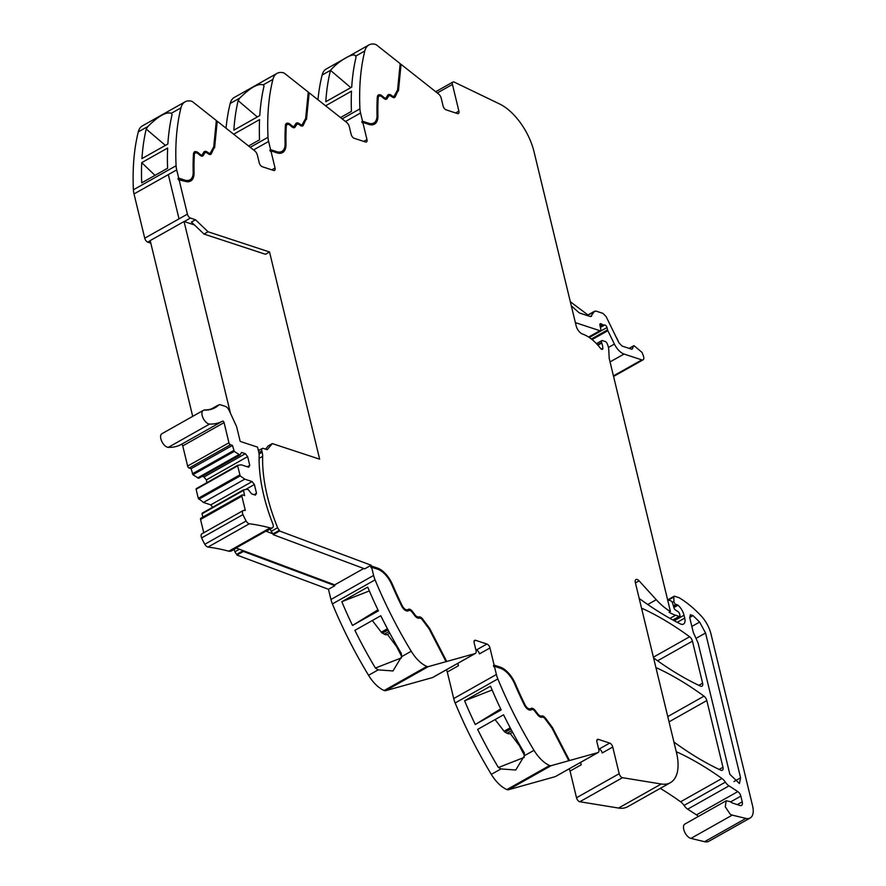 <?xml version="1.0" encoding="UTF-8"?>
<svg xmlns="http://www.w3.org/2000/svg" width="886" height="886" viewBox="0 0 886 886"><rect width="100%" height="100%" fill="white"/><g stroke="black" fill="none" stroke-linecap="round" stroke-linejoin="round"><path stroke-width="1.33" d="M202.351 156.146A4.962 2.525 60.6 0 0 202.551 155.881L203.226 155.504A4.962 2.525 60.6 0 1 202.717 156.002A4.962 2.525 60.6 0 1 199.926 155.216L198.309 153.843A5.416 2.758 60.6 0 0 195.263 152.99A5.416 2.758 60.6 0 0 194.355 154.84A243.34 123.686 60.6 0 0 194.067 172.615A20.312 10.322 60.6 0 1 190.623 181.043A20.312 10.322 60.6 0 1 184.986 181.276L178.296 179.681L178.008 178.485L178.684 178.097L176.702 169.891A18.063 9.181 -119.4 0 1 176.081 165.737L133.398 189.792A18.063 9.181 -119.4 0 0 134.019 193.934L168.318 174.608L134.019 193.934L144.728 238.201L179.027 218.864L168.318 174.608L179.027 218.864L144.728 238.201A3.61 1.838 -119.4 0 0 147.752 242.122L150.808 243.152M209.705 153.289A3.61 1.838 60.6 0 1 209.406 153.544A3.61 1.838 60.6 0 1 207.59 153.145L206.947 152.669L207.623 152.281L208.265 152.757A3.61 1.838 60.6 0 0 210.082 153.167A3.61 1.838 60.6 0 0 210.48 152.757L213.714 146.91L216.339 120.529L192.904 102.012A5.416 2.758 -119.4 0 0 191.287 101.181A27.089 13.766 60.6 0 0 185.052 101.846L142.369 125.89A27.089 13.766 60.6 0 0 138.282 131.903L147.907 126.477L146.212 129.057A270.883 137.684 60.6 0 0 141.948 158.605L167.864 143.997A270.883 137.684 60.6 0 1 172.117 114.449L171.33 113.275L180.965 107.848A270.883 137.684 60.6 0 0 176.081 165.737M138.282 131.903A270.883 137.684 60.6 0 0 138.271 131.959A270.883 137.684 60.6 0 0 137.895 133.476A270.883 137.684 60.6 0 0 136.654 139.191A270.883 137.684 60.6 0 0 133.398 189.792M143.51 161.64L167.642 148.04A270.883 137.684 60.6 0 0 167.598 168.262L141.694 182.859A270.883 137.684 60.6 0 1 141.727 162.636L143.51 161.64M185.052 101.846A27.089 13.766 60.6 0 0 180.965 107.848M147.907 126.477C158.428 116.033 166.236 111.636 171.33 113.275L171.186 113.142M302.303 126.045A4.962 2.525 60.6 0 0 302.536 125.723L305.836 119.765L303.222 125.336A4.962 2.525 60.6 0 1 302.669 125.912A4.962 2.525 60.6 0 1 300.166 125.347L299.534 124.871A4.962 2.525 60.6 0 0 297.02 124.317A4.962 2.525 60.6 0 0 296.511 124.815L295.149 127.063A4.962 2.525 60.6 0 1 294.639 127.573A4.962 2.525 60.6 0 1 291.848 126.787L290.231 125.413A5.416 2.758 60.6 0 0 287.186 124.549A5.416 2.758 60.6 0 0 286.278 126.399A243.34 123.686 60.6 0 0 286.001 144.185A20.312 10.322 60.6 0 1 282.545 152.602A20.312 10.322 60.6 0 1 276.908 152.835L270.894 150.853L275.048 167.986A3.61 1.838 60.6 0 1 274.56 170.389A3.61 1.838 60.6 0 1 273.553 170.433L262.256 166.712A3.61 1.838 60.6 0 1 259.221 162.78L257.372 155.116A4.519 2.293 -119.4 0 0 254.714 150.841L217.236 121.238L216.25 121.382M270.894 150.853L270.219 151.24L269.931 150.044L270.607 149.656L276.62 151.639A18.96 9.635 60.6 0 0 281.881 151.417A18.96 9.635 60.6 0 0 282.878 150.686A18.96 9.635 60.6 0 0 285.104 143.565A244.702 124.372 60.6 0 1 285.381 125.679A6.767 3.444 60.6 0 1 286.521 123.376A6.767 3.444 60.6 0 1 290.331 124.439L291.948 125.812A3.61 1.838 60.6 0 0 293.975 126.388A3.61 1.838 60.6 0 0 294.34 126.022L295.714 123.774A6.324 3.212 60.6 0 1 296.356 123.132A6.324 3.212 60.6 0 1 299.546 123.841L300.188 124.317A3.61 1.838 60.6 0 0 302.004 124.727A3.61 1.838 60.6 0 0 302.403 124.317L305.637 118.469L308.262 92.089L284.827 73.571A5.416 2.758 -119.4 0 0 283.21 72.741A27.089 13.766 60.6 0 0 276.975 73.405A27.089 13.766 60.6 0 0 272.888 79.408A270.883 137.684 60.6 0 0 268.004 137.297L250.24 147.309M268.004 137.297A18.063 9.181 -119.4 0 0 268.624 141.45L270.607 149.656M276.975 73.405L234.292 97.449A27.089 13.766 60.6 0 0 230.205 103.463L239.829 98.036L238.135 100.616A270.883 137.684 60.6 0 0 233.871 130.164L259.786 115.568A270.883 137.684 60.6 0 1 264.039 86.02L263.253 84.834L272.888 79.408M230.205 103.463A270.883 137.684 60.6 0 0 229.817 105.035A270.883 137.684 60.6 0 0 228.577 110.75A270.883 137.684 60.6 0 0 226.03 128.182M233.682 134.229L259.565 119.599A270.883 137.684 60.6 0 0 259.52 139.822L248.578 145.991M239.829 98.036C250.35 87.603 258.158 83.195 263.253 84.834L263.109 84.702M394.226 97.604A4.962 2.525 60.6 0 0 394.458 97.283L397.759 91.324L395.145 96.895A4.962 2.525 60.6 0 1 394.591 97.471A4.962 2.525 60.6 0 1 392.088 96.906L391.457 96.43A4.962 2.525 60.6 0 0 388.943 95.876A4.962 2.525 60.6 0 0 388.445 96.375L387.071 98.623A4.962 2.525 60.6 0 1 386.562 99.132A4.962 2.525 60.6 0 1 383.771 98.346L382.154 96.973A5.416 2.758 60.6 0 0 379.119 96.109A5.416 2.758 60.6 0 0 378.2 97.958A243.34 123.686 60.6 0 0 377.923 115.745A20.312 10.322 60.6 0 1 374.468 124.162A20.312 10.322 60.6 0 1 368.831 124.394L362.817 122.423L366.97 139.556A3.61 1.838 60.6 0 1 366.483 141.948A3.61 1.838 60.6 0 1 365.475 141.993L354.178 138.282A3.61 1.838 60.6 0 1 351.144 134.351L349.294 126.676A4.519 2.293 -119.4 0 0 346.636 122.401L309.159 92.797L308.173 92.941M362.817 122.423L362.141 122.8L361.853 121.603L362.529 121.227L368.543 123.198A18.96 9.635 60.6 0 0 373.803 122.988A18.96 9.635 60.6 0 0 374.8 122.246A18.96 9.635 60.6 0 0 377.026 115.125A244.702 124.372 60.6 0 1 377.303 97.25A6.767 3.444 60.6 0 1 378.444 94.935A6.767 3.444 60.6 0 1 382.254 96.009L383.871 97.382A3.61 1.838 60.6 0 0 385.897 97.947A3.61 1.838 60.6 0 0 386.263 97.582L387.636 95.334A6.324 3.212 60.6 0 1 388.278 94.691A6.324 3.212 60.6 0 1 391.468 95.4L392.11 95.887A3.61 1.838 60.6 0 0 393.927 96.286A3.61 1.838 60.6 0 0 394.325 95.876L397.559 90.029L400.184 63.648L376.749 45.142A5.416 2.758 -119.4 0 0 375.132 44.3A27.089 13.766 60.6 0 0 368.897 44.965A27.089 13.766 60.6 0 0 364.81 50.978A270.883 137.684 60.6 0 0 359.926 108.856L342.162 118.868M359.926 108.856A18.063 9.181 -119.4 0 0 360.547 113.009L362.529 121.227M368.897 44.965L326.214 69.019A27.089 13.766 60.6 0 0 322.127 75.022L330.5 70.359A270.883 137.684 60.6 0 0 330.124 71.877A270.883 137.684 60.6 0 0 325.793 101.724L351.709 87.127A270.883 137.684 60.6 0 1 356.039 57.269L355.596 56.161L364.81 50.978M322.127 75.022A270.883 137.684 60.6 0 0 322.116 75.077A270.883 137.684 60.6 0 0 321.74 76.595A270.883 137.684 60.6 0 0 320.499 82.309A270.883 137.684 60.6 0 0 317.952 99.741M325.605 105.788L351.487 91.158A270.883 137.684 60.6 0 0 351.443 111.381L340.501 117.55M330.544 70.282C338.729 60.613 354.555 51.687 355.596 56.161L354.976 55.408M398.434 90.948L401.059 64.346L400.095 64.501M401.059 64.346L438.559 93.96A4.519 2.293 -119.4 0 1 441.217 98.235L443.066 105.91A3.61 1.838 60.6 0 0 446.101 109.842L457.397 113.552A3.61 1.838 60.6 0 0 458.405 113.519A3.61 1.838 60.6 0 0 458.893 111.115L452.436 84.436A3.61 1.838 -119.4 0 1 452.923 82.033A3.61 1.838 -119.4 0 1 454.208 82.099L499.66 104.005A45.153 22.947 -119.4 0 1 534.025 151.716L576.121 325.705A8.129 4.131 -119.4 0 0 576.974 328.163A7.586 3.854 60.6 0 0 582.501 334.044A36.127 18.362 60.6 0 1 600.52 348.342A2.481 1.263 60.6 0 0 602.414 349.305A2.503 1.274 60.6 0 0 602.436 349.294A2.503 1.274 60.6 0 0 602.857 348.187A14.519 7.376 60.6 0 0 601.782 343.015L601.594 342.439A2.259 1.152 60.6 0 1 601.804 340.623A2.259 1.152 60.6 0 1 602.425 340.601L605.371 341.564A2.259 1.152 60.6 0 1 607.087 343.491L607.707 345.008A9.093 4.618 60.6 0 1 608.704 349.128L609.169 357.545A9.048 4.596 60.6 0 0 609.479 359.55L670.436 611.517L669.074 612.281A49.66 25.24 60.6 0 0 670.281 612.946A49.66 25.24 60.6 0 0 675.553 615.238L679.185 616.434L672.862 620.001M616.147 337.134A9.026 4.585 60.6 0 1 618.018 340.756L618.373 341.686M610.044 361.92L624.032 354.046L641.807 359.893A4.519 2.293 -119.4 0 0 643.059 359.838A4.519 2.293 -119.4 0 0 643.402 355.995L642.084 352.451L633.955 345.629L631.851 349.283L622.094 346.072L618.893 342.76L606.168 316.69L602.956 313.378L596.001 311.086L594.273 311.617L594.75 311.141L587.053 315.482M624.032 354.046A13.545 6.889 -119.4 0 1 614.408 344.089L607.862 330.688A2.259 1.152 -119.4 0 1 607.574 329.891L607.01 327.543A2.259 1.152 -119.4 0 0 604.64 325.051A4.519 2.293 -119.4 0 1 603.687 324.985L600.309 326.89M600.099 325.937L602.491 324.586L603.687 324.985M602.491 324.586A4.519 2.293 -119.4 0 1 601.417 323.988L599.877 324.852M575.601 323.545L576.531 323.013L599.866 330.7A2.259 1.152 -119.4 0 0 600.486 330.666A2.259 1.152 -119.4 0 0 600.819 329.249L599.922 325.14A2.259 1.152 -119.4 0 1 600.254 323.722A2.259 1.152 -119.4 0 1 601.417 323.988M576.531 323.013A4.519 2.293 60.6 0 0 575.468 322.98M667.69 600.187A2.713 1.373 60.6 0 0 668.265 600.232A4.519 2.293 -119.4 0 1 669.185 600.309L670.724 600.819A2.259 1.152 -119.4 0 1 672.574 603.1L674.002 607.918A2.259 1.152 -119.4 0 0 675.475 610.011L678.122 611.728A2.259 1.152 -119.4 0 1 679.64 613.998L679.927 615.216A1.805 0.919 -119.4 0 1 679.684 616.412A1.805 0.919 -119.4 0 1 679.185 616.434M647.755 604.518L656.271 599.722A49.66 25.24 60.6 0 0 670.436 611.517M656.271 599.722L639.083 580.817L635.428 582.877M661.244 783.999L622.493 777.698L579.809 801.752L618.572 808.054L661.244 783.999A45.153 22.947 60.6 0 0 670.403 782.659A45.153 22.947 60.6 0 0 676.483 752.613L635.34 582.534A4.519 2.293 -119.4 0 1 635.949 579.533A4.519 2.293 -119.4 0 1 639.083 580.817M639.183 598.415A4.519 2.293 60.6 0 0 639.437 598.604A316.036 160.632 -119.4 0 0 680.204 623.844A9.026 4.585 -119.4 0 0 683.516 624.076A9.026 4.585 -119.4 0 0 684.723 618.074L684.036 615.216A10.842 5.515 -119.4 0 0 677.989 605.227L673.892 607.541M673.382 605.814L675.918 604.385L677.358 604.85A2.259 1.152 -119.4 0 1 677.989 605.227M675.918 604.385A2.259 1.152 -119.4 0 1 673.947 601.372L672.252 602.325M750.165 818L708.844 841.279A18.063 9.181 60.6 0 1 704.569 841.7L745.901 818.409A18.063 9.181 60.6 0 0 750.165 818A18.063 9.181 60.6 0 0 752.602 805.983L711.015 634.099A22.571 11.474 60.6 0 0 700.992 615.737A85.776 43.602 60.6 0 0 684.07 600.941A85.798 43.602 -119.4 0 0 683.051 600.232A85.798 43.602 -119.4 0 0 679.451 597.928A4.519 2.293 -119.4 0 0 678.798 597.629L674.611 596.245A1.805 0.919 -119.4 0 0 674.102 596.267A1.805 0.919 -119.4 0 0 673.803 597.031L673.947 601.372M745.901 818.409L732.246 815.12L690.914 838.411L704.569 841.7M737.307 804.621L742.235 801.841A5.416 2.758 60.6 0 1 741.504 805.44A5.416 2.758 60.6 0 1 740.009 805.507L733.243 803.281A13.545 6.889 60.6 0 1 730.241 801.653L726.188 800.778L684.856 824.069A8.129 4.131 60.6 0 0 683.926 830.082A8.129 4.131 60.6 0 0 688.787 837.348A8.129 4.131 60.6 0 0 690.914 838.411M726.188 800.778L725.257 806.792L730.108 814.057A8.129 4.131 60.6 0 0 732.246 815.12M742.235 801.841L740.862 796.126A4.519 2.293 60.6 0 0 737.828 791.597L729.001 785.871L687.68 809.162L696.507 814.876L737.828 791.597M698.19 816.549A4.519 2.293 60.6 0 0 696.507 814.876M687.68 809.162A9.026 4.585 60.6 0 1 684.047 805.44L725.368 782.15A9.026 4.585 60.6 0 0 729.001 785.871M684.047 805.44A9.48 4.818 60.6 0 0 680.603 801.786L721.935 778.495A9.48 4.818 60.6 0 1 722.09 778.617A9.48 4.818 60.6 0 1 725.368 782.15M676.383 752.203A4.519 2.293 60.6 0 1 677.768 752.358A316.036 160.632 -119.4 0 1 721.935 778.495M660.269 788.374A316.036 160.632 -119.4 0 1 680.603 801.786M618.572 808.054A45.153 22.947 60.6 0 0 627.72 806.703L670.403 782.659M622.493 777.698A3.61 1.838 -119.4 0 1 619.192 773.699L612.735 747.031A3.61 1.838 60.6 0 0 609.701 743.099L598.404 739.378A3.61 1.838 60.6 0 0 597.397 739.422A3.61 1.838 60.6 0 0 596.909 741.826L598.77 749.49A4.519 2.293 -119.4 0 1 598.161 752.502A4.519 2.293 -119.4 0 1 597.895 752.602L551.07 765.692A5.416 2.758 -119.4 0 1 549.619 765.526L506.936 789.57A5.416 2.758 -119.4 0 0 508.387 789.747L555.223 776.657A4.519 2.293 -119.4 0 0 555.478 776.546A4.519 2.293 -119.4 0 0 555.71 776.38M579.809 801.752A3.61 1.838 -119.4 0 1 576.509 797.754L570.052 771.075L581.227 764.773L580.651 762.37M569.056 768.893A3.61 1.838 -119.4 0 1 570.052 771.075M580.241 762.602A3.61 1.838 -119.4 0 1 581.227 764.773M455.16 702.986L497.843 678.931A18.063 9.181 -119.4 0 1 496.381 674.501L453.71 698.556A18.063 9.181 -119.4 0 0 455.16 702.986A270.883 137.684 60.6 0 0 491.309 774.364A27.089 13.766 60.6 0 0 506.936 789.57M497.843 678.931A270.883 137.684 60.6 0 0 533.992 750.309A27.089 13.766 60.6 0 0 549.619 765.526M491.309 774.364L500.944 768.937L515.752 770L524.368 755.736L524.335 752.912A270.883 137.684 60.6 0 1 503.558 714.803L477.654 729.411A270.883 137.684 60.6 0 0 498.419 767.52L524.313 757.364M500.944 768.937L498.585 767.42M464.585 700.771L490.501 686.163A270.883 137.684 60.6 0 0 501.177 709.919L475.273 724.515A270.883 137.684 60.6 0 1 464.585 700.771L492.129 690.006M457.885 663.304L458.461 665.718A3.61 1.838 -119.4 0 0 457.464 663.536M453.71 698.556L447.286 672.009L458.461 665.718M496.381 674.501L494.399 666.294L500.402 668.265A18.96 9.635 60.6 0 1 514.6 683.804A244.702 124.372 60.6 0 0 524.335 704.979A6.767 3.444 60.6 0 0 530.792 709.963L531.954 709.509A3.61 1.838 60.6 0 1 534.668 710.982L537.448 714.592A6.324 3.212 60.6 0 0 541.911 717.261L542.409 717.151A3.61 1.838 60.6 0 1 545.012 718.745L551.878 727.915L568.823 760.731M514.711 684.058L515.331 683.715A20.312 10.322 60.6 0 0 500.114 667.069L494.111 665.098L493.436 665.475L493.724 666.671L494.399 666.294M494.111 665.098L489.969 647.965A3.61 1.838 60.6 0 0 486.935 644.033L475.638 640.312A3.61 1.838 60.6 0 0 474.63 640.356A3.61 1.838 60.6 0 0 474.143 642.76L476.003 650.435A4.519 2.293 -119.4 0 1 475.394 653.436A4.519 2.293 -119.4 0 1 475.129 653.547L428.292 666.626A5.416 2.758 -119.4 0 1 426.853 666.46L384.17 690.515A5.416 2.758 -119.4 0 0 385.62 690.681L432.446 677.591A4.519 2.293 -119.4 0 0 432.711 677.491A4.519 2.293 -119.4 0 0 432.944 677.314M446.289 669.838A3.61 1.838 -119.4 0 1 447.286 672.009M368.543 675.298L378.167 669.871L392.996 670.946L401.602 656.67L411.226 651.254A270.883 137.684 -119.4 0 1 375.066 579.865L332.394 603.92A270.883 137.684 -119.4 0 0 362.806 665.585A270.883 137.684 -119.4 0 0 367.269 673.183A270.883 137.684 -119.4 0 0 368.498 675.232A270.883 137.684 -119.4 0 0 368.543 675.298A27.089 13.766 60.6 0 0 384.17 690.515M411.226 651.254A27.089 13.766 60.6 0 0 426.853 666.46M401.602 656.67L401.325 653.447A270.883 137.684 -119.4 0 1 380.792 615.748L354.876 630.345A270.883 137.684 -119.4 0 0 375.409 668.055L401.579 657.822M378.167 669.871L375.409 668.055M377.934 609.845L352.495 625.45L378.411 610.864A270.883 137.684 -119.4 0 1 367.734 587.108L341.819 601.705L369.362 590.94M352.495 625.45A270.883 137.684 -119.4 0 1 341.819 601.705M375.066 579.865A18.063 9.181 -119.4 0 1 373.615 575.446L371.633 567.228L377.635 569.2A18.96 9.635 60.6 0 1 391.834 584.738A244.702 124.372 60.6 0 0 401.568 605.913A6.767 3.444 60.6 0 0 408.014 610.908L409.188 610.443A3.61 1.838 60.6 0 1 411.901 611.927L414.681 615.537A6.324 3.212 60.6 0 0 419.144 618.195L419.643 618.096A3.61 1.838 60.6 0 1 422.245 619.691L429.112 628.85L446.057 661.665M332.394 603.92A18.063 9.181 -119.4 0 1 330.943 599.49L328.462 589.279L334.908 585.657L334.709 584.86L243.218 550.66L236.784 554.293L236.961 555.079L328.462 589.279M259.111 458.339L262.655 456.334A132.734 67.458 60.6 0 0 277.628 527.691A3.61 1.838 -119.4 0 0 279.467 530.238L273.032 533.87L273.198 534.657L364.711 568.856L371.145 565.235L370.957 567.605L371.633 567.228M334.908 585.657L243.395 551.457L243.218 550.66L236.019 547.969L265.833 531.179L273.032 533.87L271.194 531.323A132.734 67.458 60.6 0 1 270.285 529.042M236.961 555.079L243.395 551.457M236.784 554.293A3.666 1.861 -119.4 0 1 234.956 551.745A132.734 67.469 -119.4 0 1 234.868 551.524A132.734 67.469 -119.4 0 1 234.037 549.475M178.972 179.293L187.411 214.146A3.61 1.838 -119.4 0 0 190.424 218.067L195.496 219.772L191.431 222.065L203.99 234.059L208.055 231.767L269.532 251.989L319.658 459.181L272.301 443.598L268.236 445.891L265.534 449.136M656.039 668.066A4.519 2.293 60.6 0 1 657.412 668.221A316.036 160.632 -119.4 0 1 704.005 696.163A4.519 2.293 -119.4 0 1 706.818 700.56L722.954 767.254A4.519 2.293 -119.4 0 1 722.345 770.255A4.519 2.293 -119.4 0 1 720.772 770.189A316.036 160.632 -119.4 0 1 674.18 742.202A4.519 2.293 60.6 0 1 673.925 742.003M653.558 657.855A4.519 2.293 60.6 0 0 653.813 658.054A316.036 160.632 -119.4 0 0 700.438 686.107A4.519 2.293 -119.4 0 0 702 686.185A4.519 2.293 -119.4 0 0 702.609 683.184L692.442 641.154L657.6 660.79M641.652 608.616A4.519 2.293 60.6 0 1 643.037 608.771A316.036 160.632 -119.4 0 1 689.629 636.757A4.519 2.293 -119.4 0 1 692.442 641.154M269.532 251.989L265.468 254.282L203.99 234.059M178.684 178.097L184.698 180.079A18.96 9.635 60.6 0 0 189.958 179.858A18.96 9.635 60.6 0 0 190.955 179.127A18.96 9.635 60.6 0 0 193.181 171.995A244.702 124.372 60.6 0 1 193.458 154.12A6.767 3.444 60.6 0 1 194.599 151.805A6.767 3.444 60.6 0 1 198.409 152.879L200.026 154.253A3.61 1.838 60.6 0 0 202.052 154.828A3.61 1.838 60.6 0 0 202.418 154.463L203.791 152.215A6.324 3.212 60.6 0 1 204.433 151.572A6.324 3.212 60.6 0 1 207.623 152.281M178.008 178.485L184.022 180.456A18.96 9.635 60.6 0 0 189.283 180.246A18.96 9.635 60.6 0 0 189.615 180.035M190.28 181.22A20.312 10.322 60.6 0 0 193.392 173.003L194.067 172.615M194.953 153.223A5.416 2.758 60.6 0 0 194.588 153.367A5.416 2.758 60.6 0 0 193.68 155.216A243.34 123.686 60.6 0 0 193.392 173.003M202.551 155.881L204.588 153.256L203.226 155.504M204.788 152.99A4.962 2.525 60.6 0 0 204.422 153.134A4.962 2.525 60.6 0 0 203.913 153.643M210.381 154.485A4.962 2.525 60.6 0 0 210.613 154.164L213.914 148.206L216.561 121.615M206.947 152.669A6.324 3.212 60.6 0 0 204.123 151.805M194.289 152.038A6.767 3.444 60.6 0 1 197.733 153.267L199.35 154.64A3.61 1.838 60.6 0 0 201.377 155.205A3.61 1.838 60.6 0 0 201.676 154.95M165.394 145.393L146.212 129.057M154.995 175.362L141.727 162.636M204.422 153.134L205.098 152.757A4.962 2.525 60.6 0 1 207.612 153.311L208.243 153.787A4.962 2.525 60.6 0 0 210.746 154.341A4.962 2.525 60.6 0 0 211.3 153.776L213.914 148.206M214.589 147.829L217.236 121.238M269.931 150.044L275.945 152.015A18.96 9.635 60.6 0 0 281.205 151.805A18.96 9.635 60.6 0 0 281.538 151.595M282.202 152.78A20.312 10.322 60.6 0 0 285.314 144.562L286.001 144.185M286.876 124.793A5.416 2.758 60.6 0 0 286.51 124.937A5.416 2.758 60.6 0 0 285.602 126.787A243.34 123.686 60.6 0 0 285.314 144.562M294.274 127.706A4.962 2.525 60.6 0 0 294.473 127.44L296.511 124.815M296.71 124.561A4.962 2.525 60.6 0 0 296.345 124.693A4.962 2.525 60.6 0 0 295.835 125.203M308.483 93.185L305.836 119.765M296.046 123.364A6.324 3.212 60.6 0 1 298.87 124.228L299.512 124.704A3.61 1.838 60.6 0 0 301.329 125.103A3.61 1.838 60.6 0 0 301.628 124.848M286.211 123.597A6.767 3.444 60.6 0 1 289.656 124.826L291.272 126.2A3.61 1.838 60.6 0 0 293.299 126.776A3.61 1.838 60.6 0 0 293.598 126.51M257.317 116.952L238.135 100.616M306.512 119.388L309.159 92.797M361.853 121.603L367.867 123.586A18.96 9.635 60.6 0 0 373.128 123.364A18.96 9.635 60.6 0 0 373.46 123.165M374.125 124.339A20.312 10.322 60.6 0 0 377.237 116.121L377.923 115.745M378.798 96.352A5.416 2.758 60.6 0 0 378.433 96.496A5.416 2.758 60.6 0 0 377.525 98.346A243.34 123.686 60.6 0 0 377.237 116.121M386.196 99.265A4.962 2.525 60.6 0 0 386.396 99.01L388.445 96.375M388.644 96.12A4.962 2.525 60.6 0 0 388.267 96.253A4.962 2.525 60.6 0 0 387.758 96.762M397.759 91.324L400.383 64.733M387.968 94.924A6.324 3.212 60.6 0 1 390.792 95.788L391.435 96.264A3.61 1.838 60.6 0 0 393.251 96.674A3.61 1.838 60.6 0 0 393.55 96.408M378.134 95.156A6.767 3.444 60.6 0 1 381.578 96.386L383.195 97.759A3.61 1.838 60.6 0 0 385.222 98.335A3.61 1.838 60.6 0 0 385.521 98.069M350.801 87.636L330.5 70.359M631.563 349.184L632.659 348.575L631.851 349.283M590.619 316.557L594.273 311.617L587.296 315.56M571.326 305.858L579.289 312.924L590.021 316.457L591.748 315.925L591.272 316.402M570.329 301.761L587.961 314.973M729.854 774.298L698.09 643.003L693.273 632.338L689.751 617.763L690.36 614.762L693.029 615.593L699.608 622.072L705.555 633.014L740.585 777.819L739.433 783.534L729.854 774.298M612.735 747.031L602.236 752.945A3.61 1.838 60.6 0 0 599.202 749.013L598.604 748.814M544.801 718.48L545.433 718.125L552.421 727.461L569.51 760.542M552.421 727.461L551.801 727.816M533.992 710.251A4.962 2.525 60.6 0 0 530.659 708.689L529.485 709.143L530.659 708.689M526.339 707.947A5.416 2.758 60.6 0 0 529.485 709.143M507.335 672.906A20.312 10.322 60.6 0 0 499.438 667.457L500.114 667.069M493.436 665.475L499.438 667.457M544.292 717.937A4.962 2.525 60.6 0 0 541.169 716.32L541.844 715.932L541.169 716.32M538.024 715.279A4.962 2.525 60.6 0 0 540.67 716.42M524.357 755.348L519.739 746.4L520.303 746.078M510.236 733.508A8.129 4.131 -119.4 0 1 510.192 733.53L512.54 732.201L510.236 733.508L518.975 745.17A4.519 2.293 -119.4 0 1 519.739 746.4M510.192 733.53A8.129 4.131 -119.4 0 1 507.069 733.243L505.142 732.213A2.713 1.373 -119.4 0 1 504.068 731.249L495.086 719.587M500.701 708.911L475.273 724.515M489.969 647.965L479.459 653.879A3.61 1.838 60.6 0 0 476.435 649.947L475.837 649.748M422.035 619.414L422.666 619.07L429.655 628.407L446.732 661.477M429.655 628.407L429.034 628.75M421.514 618.871A4.962 2.525 60.6 0 0 418.402 617.254L419.078 616.877L418.402 617.254M415.246 616.213A4.962 2.525 60.6 0 0 417.904 617.354M411.226 611.185A4.962 2.525 60.6 0 0 407.892 609.623L406.718 610.089L407.892 609.623M403.573 608.881A5.416 2.758 60.6 0 0 406.718 610.089M384.568 573.84A20.312 10.322 60.6 0 0 376.672 568.391L377.347 568.015L371.345 566.032M370.669 566.42L376.672 568.391M401.591 656.293L396.972 647.334L397.537 647.013M387.47 634.442A8.129 4.131 -119.4 0 1 387.426 634.465L389.774 633.147L387.47 634.442L396.197 646.104A4.519 2.293 -119.4 0 1 396.972 647.334M387.426 634.465A8.129 4.131 -119.4 0 1 384.302 634.177L382.375 633.147A2.713 1.373 -119.4 0 1 381.301 632.183L372.319 620.532M371.145 565.235L279.633 531.024L273.198 534.657M195.496 219.772L208.055 231.767M279.467 530.238L279.633 531.024M391.944 585.004L392.553 584.649A20.312 10.322 60.6 0 0 377.347 568.015M392.553 584.649A243.34 123.686 60.6 0 0 402.233 605.714A5.416 2.758 60.6 0 0 407.394 609.701M411.658 611.628L412.289 611.274A4.962 2.525 60.6 0 0 408.568 609.247M412.289 611.274L415.08 614.884A4.962 2.525 60.6 0 0 418.58 616.977M422.666 619.07A4.962 2.525 60.6 0 0 419.078 616.877M515.331 683.715A243.34 123.686 60.6 0 0 524.999 704.769A5.416 2.758 60.6 0 0 530.171 708.767M534.424 710.694L535.055 710.339A4.962 2.525 60.6 0 0 531.334 708.313M535.055 710.339L537.846 713.95A4.962 2.525 60.6 0 0 541.346 716.043M545.433 718.125A4.962 2.525 60.6 0 0 541.844 715.932M258.856 452.547L261.835 450.863A3.61 1.838 -119.4 0 1 262.322 448.46A3.61 1.838 -119.4 0 1 263.308 448.416L267.229 449.678L272.301 443.598M262.655 456.334A13.545 6.889 60.6 0 0 262.178 452.281L261.835 450.863M363.747 568.502L334.709 584.86M236.429 548.124L231.18 551.081A4.519 2.293 60.6 0 1 230.26 551.214A7.686 3.909 60.6 0 1 230.094 551.258A7.686 3.909 60.6 0 1 228.798 551.192L270.119 527.901A7.686 3.909 60.6 0 0 271.426 527.967A7.686 3.909 60.6 0 0 271.592 527.934A4.519 2.293 60.6 0 0 272.5 527.79A4.519 2.293 60.6 0 0 272.799 523.825A132.734 67.469 60.6 0 1 271.027 519.152A132.734 67.458 60.6 0 1 259.155 455.792A13.545 6.889 60.6 0 0 258.679 451.738L257.56 447.131L240.327 441.461A1.351 0.687 60.6 0 1 240.028 440.752L236.772 427.296A4.275 2.171 60.6 0 0 236.296 425.956L229.075 410.273A4.962 2.525 60.6 0 0 225.454 406.43L220.47 404.791A4.962 2.525 60.6 0 0 219.828 404.669A4.973 2.525 60.6 0 0 219.086 404.847A4.973 2.525 60.6 0 0 218.842 405.024A71.788 36.481 60.6 0 1 218.432 405.4A1.351 0.687 60.6 0 0 217.845 405.312A1.351 0.687 60.6 0 0 217.635 406.054A71.788 36.481 60.6 0 1 216.915 406.596A1.351 0.687 60.6 0 0 216.295 406.486A1.351 0.687 60.6 0 0 216.073 407.161A71.788 36.481 60.6 0 1 215.309 407.626A1.351 0.687 60.6 0 0 214.633 407.482A1.351 0.687 60.6 0 0 214.401 408.103A71.788 36.481 60.6 0 1 213.592 408.479A1.351 0.687 60.6 0 0 212.873 408.302A1.351 0.687 60.6 0 0 212.651 408.867A71.788 36.481 60.6 0 1 211.798 409.166A1.351 0.687 60.6 0 0 211.034 408.944A1.351 0.687 60.6 0 0 210.802 409.465A71.788 36.481 60.6 0 1 209.904 409.675A1.351 0.687 60.6 0 0 209.096 409.421A1.351 0.687 60.6 0 0 208.863 409.875A71.788 36.481 60.6 0 1 207.944 410.008A1.351 0.687 60.6 0 0 207.08 409.709A1.351 0.687 60.6 0 0 206.859 410.118A71.788 36.481 60.6 0 1 205.895 410.163A1.351 0.687 60.6 0 0 204.987 409.808A1.351 0.687 60.6 0 0 204.777 410.174A71.788 36.481 60.6 0 1 204.378 410.163A7.675 3.898 60.6 0 0 203.215 410.428A7.675 3.898 60.6 0 0 203.071 418.026A7.675 3.898 60.6 0 0 209.594 424.073A87.127 44.289 60.6 0 0 222.563 421.149A1.351 0.687 60.6 0 1 224.069 422.611L228.953 442.779A1.805 0.919 60.6 0 0 230.471 444.75L232.442 445.403L191.121 468.683L192.926 474.697L234.258 451.406L232.442 445.403M237.481 465.438L196.216 488.662L237.625 465.349L241.302 464.818L248.645 467.232L249.763 465.394L247.637 456.633L245.367 453.687L241.557 452.436L239.973 455.027L234.258 451.406M237.548 465.383L240.184 475.904L244.769 479.16L252.111 481.574L254.393 484.52L256.508 493.292L255.389 495.119L251.58 493.867L248.357 489.692L247.227 489.316L243.473 489.88L244.591 495.606L242.609 494.953A1.805 0.919 60.6 0 0 242.111 494.975A1.805 0.919 60.6 0 0 241.867 496.171L245.311 510.425L243.75 510.425A4.275 2.171 60.6 0 0 243.141 510.569A4.275 2.171 60.6 0 0 242.963 514.6A35.883 18.241 60.6 0 0 246.142 520.979A4.275 2.171 60.6 0 0 249.331 523.781A343.358 174.509 60.6 0 1 270.119 527.901M228.798 551.192A343.358 174.509 60.6 0 0 208.011 547.072L249.331 523.781M243.141 510.569L201.809 533.859A4.275 2.171 60.6 0 0 201.643 537.891A35.883 18.241 60.6 0 0 204.81 544.27A4.275 2.171 60.6 0 0 208.011 547.072M201.288 518.244A1.805 0.919 60.6 0 0 200.79 518.266A1.805 0.919 60.6 0 0 200.546 519.462L203.758 532.763M202.839 517.103L202.03 513.769L243.351 490.479M243.406 489.936L202.03 513.769M239.608 475.018L198.287 498.309L203.448 502.451L210.79 504.865L212.64 507.257M198.287 498.309L196.094 489.271L237.426 465.981M196.216 488.662L196.094 489.271M206.97 482.615L206.316 479.924L204.046 476.978L202.141 476.347M239.973 455.027L198.652 478.318L192.926 474.697M203.215 410.428L161.894 433.719A7.675 3.898 60.6 0 0 161.739 441.306A7.675 3.898 60.6 0 0 168.274 447.364A87.127 44.289 60.6 0 0 181.242 444.44A1.351 0.687 60.6 0 1 182.749 445.902L187.622 466.069A1.805 0.919 60.6 0 0 189.139 468.041L191.121 468.683M216.804 406.53L217.635 406.054M215.287 407.604L216.073 407.161M238.843 454.651L197.523 477.942M245.367 453.687L204.046 476.978M247.637 456.633L206.316 479.924M249.763 465.394L247.294 466.789M244.769 479.16L203.448 502.451M252.111 481.574L210.79 504.865M254.393 484.52L245.411 489.581M256.508 493.292L254.049 494.676M230.26 551.214L236.019 547.969M272.5 527.79L266.741 531.035A4.519 2.293 60.6 0 1 265.833 531.179L271.592 527.934M194.411 224.911L184.055 221.511L150.188 240.593L192.705 416.354M184.055 221.511L230.449 413.264M258.214 449.8L259.31 450.166M176.702 169.891L168.318 174.608M275.048 167.986L271.758 169.846M268.624 141.45L253.562 149.933M366.97 139.556L363.681 141.406M360.547 113.009L345.485 121.493M458.893 111.115L455.603 112.965M452.436 84.436L437.296 92.964M641.807 359.893L613.433 375.885M614.408 344.089L608.46 347.445M592.081 339.593L607.862 330.688M607.574 329.891L591.372 339.028M589.312 337.511L607.01 327.543M604.64 325.051L600.42 327.432M599.866 330.7L588.603 337.045M601.284 349.084L602.857 348.187M597.895 345.208L601.782 343.015M597.485 344.743L601.594 342.439M669.96 618.395L675.553 615.238M684.723 618.074L677.203 622.315M674.235 620.743L684.036 615.216M677.358 604.85L673.703 606.91M673.803 597.031L668.077 600.254M740.862 796.126L730.596 801.908M677.768 752.358L676.583 753.022M619.192 773.699L576.509 797.754M597.895 752.602L555.223 776.657M551.07 765.692L508.387 789.747M524.368 755.736L533.992 750.309M475.129 653.547L432.446 677.591M428.292 666.626L385.62 690.681M373.615 575.446L330.943 599.49M239.397 549.231L234.956 551.745M190.424 218.067L184.233 221.566M150.221 240.726L147.752 242.122M187.411 214.146L179.027 218.864M722.954 767.254L719.133 769.413M706.818 700.56L669.041 721.846M704.005 696.163L667.767 716.586M657.412 668.221L656.238 668.897M702.609 683.184L698.788 685.332M689.629 636.757L653.403 657.179M643.037 608.771L641.852 609.435M400.727 67.901L400.051 68.288M599.202 749.013L609.701 743.099M596.843 740.253L598.404 739.378M476.435 649.947L486.935 644.033M474.076 641.187L475.638 640.312M184.022 180.456L184.698 180.079M197.733 153.267L198.409 152.879M199.35 154.64L200.026 154.253M207.59 153.145L208.265 152.757M193.68 155.216L194.355 154.84M210.613 154.164L211.3 153.776M277.628 527.691L271.194 531.323M401.635 606.046L402.233 605.714M415.08 614.884L414.449 615.238M524.401 705.112L524.999 704.769M537.846 713.95L537.226 714.304M395.145 96.895L394.458 97.283M387.071 98.623L386.396 99.01M377.525 98.346L378.2 97.958M303.222 125.336L302.536 125.723M295.149 127.063L294.473 127.44M285.602 126.787L286.278 126.399M275.945 152.015L276.62 151.639M289.656 124.826L290.331 124.439M291.272 126.2L291.948 125.812M298.87 124.228L299.546 123.841M299.512 124.704L300.188 124.317M367.867 123.586L368.543 123.198M381.578 96.386L382.254 96.009M383.195 97.759L383.871 97.382M390.792 95.788L391.468 95.4M391.435 96.264L392.11 95.887M733.951 781.563L740.585 777.819M696.33 638.208L705.555 633.014M691.855 626.446L699.608 622.072M689.685 617.476L693.029 615.593M519.584 744.827L518.975 745.17M511.698 730.629L507.069 733.243M510.834 729.012L505.142 732.213M510.192 727.794L504.068 731.249M396.817 645.761L396.197 646.104M388.932 631.574L384.302 634.177M388.068 629.946L382.375 633.147M387.426 628.728L381.301 632.183M259.077 454.031L262.178 452.281M168.274 447.364L209.594 424.073M181.242 444.44L222.563 421.149M182.749 445.902L224.069 422.611M228.953 442.779L187.622 466.069M189.139 468.041L230.471 444.75M233.682 450.52L192.362 473.811M198.863 499.195L240.184 475.904M200.546 519.462L241.867 496.171M201.643 537.891L242.963 514.6M204.81 544.27L246.142 520.979M452.923 82.033L435.724 91.723M643.059 359.838L613.566 376.461M600.486 330.666L588.869 337.223M596.455 343.635L601.804 340.623M679.684 616.412L673.094 620.122M674.102 596.267L667.623 599.922M598.161 752.502L555.478 776.546M475.394 653.436L432.711 677.491M629.093 348.375L633.867 345.684M189.283 180.246L189.958 179.858M201.377 155.205L202.052 154.828M209.406 153.544L210.082 153.167M194.588 153.367L195.263 152.99M388.267 96.253L388.943 95.876M378.433 96.496L379.119 96.109M296.345 124.693L297.02 124.317M286.51 124.937L287.186 124.549M281.205 151.805L281.881 151.417M293.299 126.776L293.975 126.388M301.329 125.103L302.004 124.727M373.128 123.364L373.803 122.988M385.222 98.335L385.897 97.947M393.251 96.674L393.927 96.286M262.322 448.46L258.413 450.664M218.255 405.312L219.086 404.847M211.422 408.933L217.845 405.312M213.138 408.258L216.295 406.486M213.216 408.28L214.633 407.482M211.599 409.022L212.873 408.302M209.838 409.62L211.034 408.944M208.077 409.996L209.096 409.421M206.294 410.152L207.08 409.709M204.367 410.163L204.987 409.808M202.152 513.171L243.473 489.88M200.79 518.266L242.111 494.975"/></g></svg>
